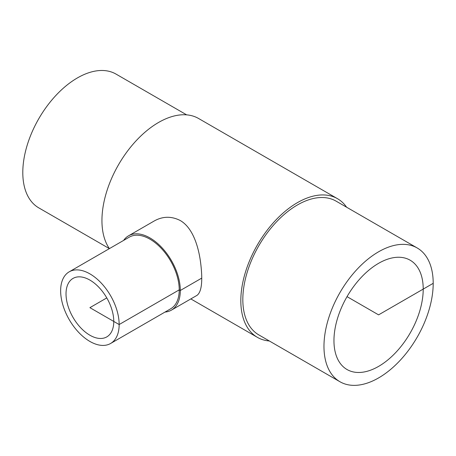<?xml version="1.0" encoding="UTF-8"?>
<svg xmlns="http://www.w3.org/2000/svg" width="456" height="456" viewBox="0 0 456 456"><rect width="100%" height="100%" fill="white"/><g stroke="black" fill="none" stroke-linecap="round" stroke-linejoin="round"><path stroke-width="0.68" d="M113.772 321.44A33.767 19.494 60 0 1 106.784 336.898A33.767 19.494 60 0 1 89.9 335.223A33.767 19.494 60 0 1 67.841 305.469A33.767 19.494 60 0 1 73.017 278.416A33.767 19.494 60 0 1 99.037 287.462A33.767 19.494 60 0 1 113.772 321.44M423.214 289.098A63.116 36.44 -60 0 1 395.665 352.613A63.116 36.44 -60 0 1 347.027 369.525A63.116 36.44 -60 0 1 347.027 296.645A63.116 36.44 -60 0 1 410.143 260.205A63.116 36.44 -60 0 1 423.214 289.098M165.004 312.075A42.898 24.767 -120 0 0 171.427 310.126A42.898 24.767 -120 0 0 180.314 290.483A42.898 24.767 -120 0 0 161.584 247.312A42.898 24.767 -120 0 0 128.529 235.815A42.898 24.767 -120 0 0 123.622 240.409M128.529 235.815L154.156 221.017C162.684 216.224 171.365 216.047 180.2 220.493C192.517 227.55 198.383 245.744 200.594 262.519C202.914 280.839 201.734 291.777 197.06 295.328L171.427 310.126M110.586 343.488L170.664 308.803A41.376 23.889 -120 0 0 179.236 289.862A41.376 23.889 -120 0 0 161.173 248.224A41.376 23.889 -120 0 0 129.287 237.137L69.209 271.822A41.376 23.889 -120 0 0 69.209 319.599A41.376 23.889 -120 0 0 110.586 343.488A41.376 23.889 -120 0 0 119.158 324.547A41.376 23.889 -120 0 0 101.095 282.908A41.376 23.889 -120 0 0 69.209 271.822M339.965 381.752L258.82 334.903A77.241 44.597 -60 0 1 258.82 245.721A77.241 44.597 -60 0 1 336.061 201.124L417.206 247.973A77.241 44.597 -60 0 1 433.2 283.33A77.241 44.597 -60 0 1 399.484 361.061A77.241 44.597 -60 0 1 339.965 381.752A77.241 44.597 -60 0 1 339.965 292.564A77.241 44.597 -60 0 1 417.206 247.973M269.359 340.991A80.062 46.227 -60 0 1 257.406 337.354A80.062 46.227 -60 0 1 257.406 244.9A80.062 46.227 -60 0 1 337.474 198.679A80.062 46.227 -60 0 1 346.6 207.212M186.641 114.855L116.035 74.094A77.241 44.597 -60 0 0 38.794 118.691A77.241 44.597 -60 0 0 38.794 207.879L109.383 248.628A80.062 46.227 -60 0 1 124.209 155.707A80.062 46.227 -60 0 1 198.594 118.497L337.474 198.679M347.027 296.645L378.583 314.862L433.2 283.33M201.723 278.126L180.314 290.483L179.236 289.862L119.158 324.547L89.9 307.657L106.784 297.91M257.406 337.354L190.836 298.919"/></g></svg>
